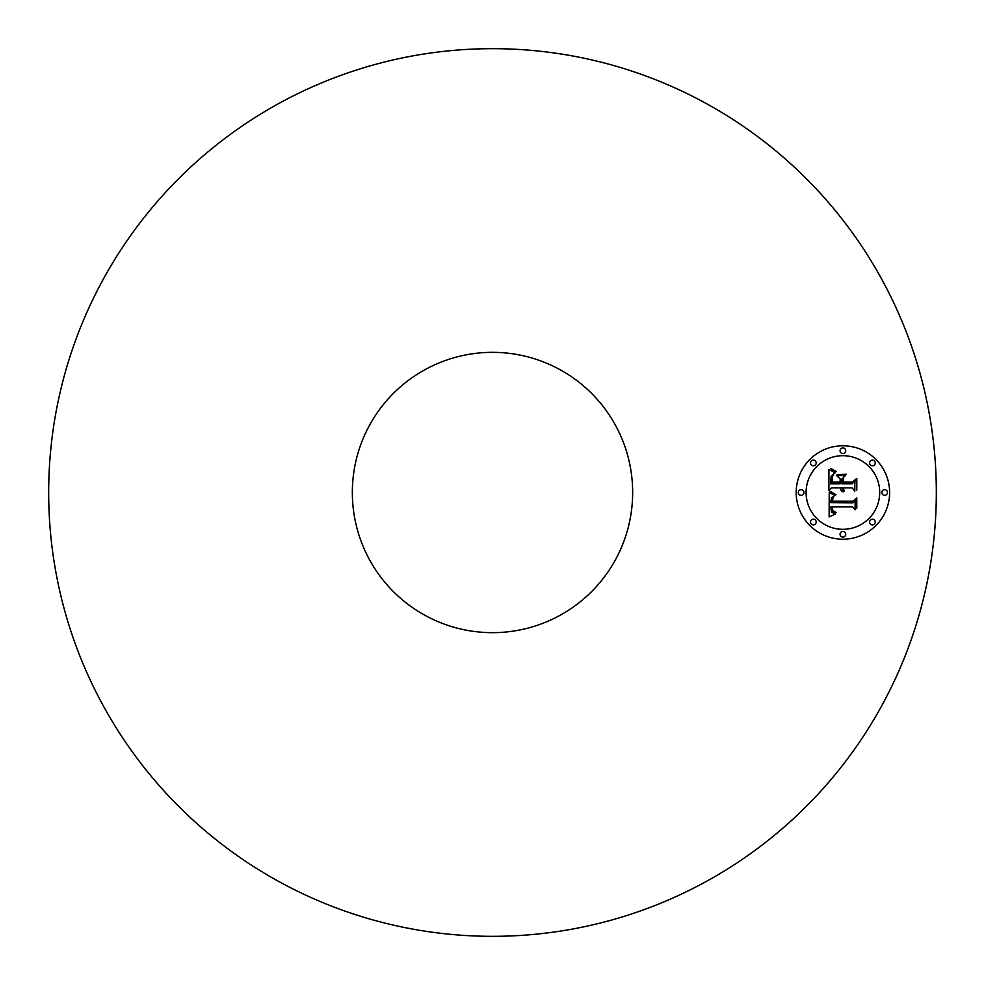 <?xml version="1.0" encoding="UTF-8"?>
<svg xmlns="http://www.w3.org/2000/svg" width="985" height="985" viewBox="0 0 985 985"><rect width="100%" height="100%" fill="white"/><g stroke="black" fill="none" stroke-linecap="round" stroke-linejoin="round"><path stroke-width="1.48" d="M279.715 881.994A443.829 443.829 0 0 1 103.006 279.715A443.829 443.829 0 0 1 705.285 103.006A443.829 443.829 0 0 1 881.994 705.285A443.829 443.829 0 0 1 279.715 881.994M559.689 369.498A140.153 140.153 0 0 1 615.502 559.689A140.153 140.153 0 0 1 425.311 615.502A140.153 140.153 0 0 1 369.498 425.311A140.153 140.153 0 0 1 559.689 369.498M842.889 445.786A46.714 46.714 0 0 0 796.175 492.5A46.714 46.714 0 0 0 842.889 539.214A46.714 46.714 0 0 0 889.615 492.5A46.714 46.714 0 0 0 842.889 445.786M842.889 529.314A36.814 36.814 0 0 0 879.703 492.5A36.814 36.814 0 0 0 842.889 455.686A36.814 36.814 0 0 0 806.087 492.5A36.814 36.814 0 0 0 842.889 529.314M829.21 492.635L829.124 516.94L835.452 513.985L831.438 512.175L830.872 506.918L831.882 507.14L832.62 511.498L835.662 512.889L836.13 512.409L832.793 510.722L832.411 506.918L852.727 506.918L855.115 509.774L855.115 500.454L852.887 502.855L830.749 502.609L831.402 497.671L835.108 495.443L829.21 492.635M830.589 491.478L829.912 491.712L831.143 492.562L835.982 494.692L830.589 491.478M833.199 496.969L832.066 498.102L831.832 501.833L853.108 501.833L856.236 499.099L856.79 508.408L856.79 497.979L852.948 501.23L832.411 501.205L833.199 496.969M828.914 469.414L828.914 490.604L831.549 487.846L840.168 487.846L841.018 490.419L843.062 491.897L841.88 487.846L842.84 487.846L844.145 490.998L843.394 487.846L852.173 487.846L854.82 491.183L854.82 481.16L852.173 483.77L841.88 483.77L841.88 479.092L845.265 475.656L836.721 475.656L840.168 478.932L840.168 482.01L832.288 482.01L832.399 476.728L833.815 474.031L831.845 477.023L831.734 482.527L840.168 482.527L840.168 483.77L830.614 483.77L831.155 476.026L835.046 472.763L828.914 469.414M830.835 468.429L832.941 470.645L836.413 471.544L830.835 468.429M846.25 474.167L837.127 474.708L846.25 474.167M843.591 482.01L843.591 477.823L843.049 482.527L852.579 482.527L856.236 479.56L856.79 490.235L856.79 478.414L852.333 482.01L843.591 482.01M801.125 495.332A2.832 2.832 0 0 0 803.957 492.5A2.832 2.832 0 0 0 801.125 489.668A2.832 2.832 0 0 0 798.293 492.5A2.832 2.832 0 0 0 801.125 495.332M842.889 453.568A2.832 2.832 0 0 0 845.721 450.736A2.832 2.832 0 0 0 842.889 447.904A2.832 2.832 0 0 0 840.057 450.736A2.832 2.832 0 0 0 842.889 453.568M813.364 465.794A2.832 2.832 0 0 0 816.196 462.962A2.832 2.832 0 0 0 813.364 460.143A2.832 2.832 0 0 0 810.532 462.962A2.832 2.832 0 0 0 813.364 465.794M884.653 495.332A2.832 2.832 0 0 0 887.485 492.5A2.832 2.832 0 0 0 884.653 489.668A2.832 2.832 0 0 0 881.821 492.5A2.832 2.832 0 0 0 884.653 495.332M872.427 465.794A2.832 2.832 0 0 0 875.259 462.962A2.832 2.832 0 0 0 872.427 460.143A2.832 2.832 0 0 0 869.595 462.962A2.832 2.832 0 0 0 872.427 465.794M842.889 531.432A2.832 2.832 0 0 0 840.057 534.264A2.832 2.832 0 0 0 842.889 537.096A2.832 2.832 0 0 0 845.721 534.264A2.832 2.832 0 0 0 842.889 531.432M813.364 519.206A2.832 2.832 0 0 0 810.532 522.038A2.832 2.832 0 0 0 813.364 524.857A2.832 2.832 0 0 0 816.196 522.038A2.832 2.832 0 0 0 813.364 519.206M872.427 519.206A2.832 2.832 0 0 0 869.595 522.038A2.832 2.832 0 0 0 872.427 524.857A2.832 2.832 0 0 0 875.259 522.038A2.832 2.832 0 0 0 872.427 519.206"/></g></svg>
